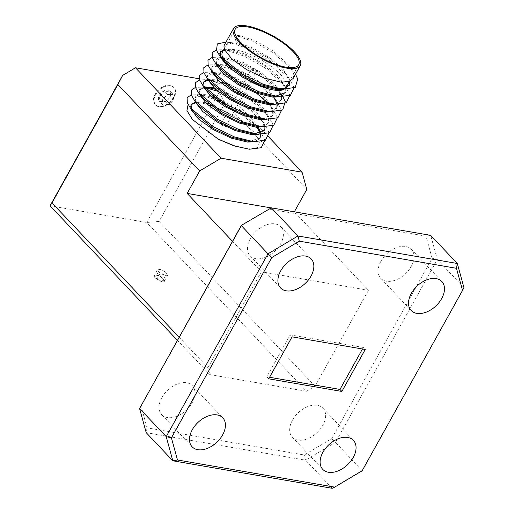 <?xml version="1.0" encoding="UTF-8"?>
<svg xmlns="http://www.w3.org/2000/svg" width="514" height="514" viewBox="0 0 514 514"><rect width="100%" height="100%" fill="white"/><g stroke="black" fill="none" stroke-linecap="round" stroke-linejoin="round"><path stroke-width="0.39" stroke-dasharray="2.57 1.93" d="M163.272 87.271A12.509 8.121 -43.4 0 1 175.255 90.682A12.509 8.121 -43.4 0 1 166.099 105.029A12.509 8.121 -43.4 0 1 154.116 101.618A12.509 8.121 -43.4 0 1 163.272 87.271M163.33 87.2A12.728 8.263 -43.4 0 1 174.015 87.483A12.728 8.263 -43.4 0 1 173.912 97.814A12.728 8.263 -43.4 0 1 166.208 105.267A12.728 8.263 -43.4 0 1 155.524 104.984A12.728 8.263 -43.4 0 1 155.626 94.653A12.728 8.263 -43.4 0 1 163.33 87.2M170.899 92.938A7.35 4.767 -43.4 0 1 170.481 95.977L165.521 101.367L159.725 101.541C160.117 100.506 159.841 98.772 158.897 96.324C161.21 95.244 162.861 93.452 163.857 90.933C166.446 91.582 168.38 91.524 169.652 90.76A7.35 4.767 -43.4 0 1 170.899 92.938M170.577 93.914L170.481 95.977A7.35 4.767 -43.4 0 1 170.269 96.465A7.35 4.767 -43.4 0 1 165.521 101.367A7.35 4.767 -43.4 0 1 164.698 101.74A7.35 4.767 -43.4 0 1 159.725 101.541A7.35 4.767 -43.4 0 1 158.897 96.324A7.35 4.767 -43.4 0 1 163.857 90.933A7.35 4.767 -43.4 0 1 169.652 90.76L170.577 93.914M154.868 277.521A5.879 1.953 -150.9 0 1 154.052 276.05A5.879 1.953 -150.9 0 1 154.798 275.17A5.879 1.953 -150.9 0 1 156.455 275.253A5.879 1.953 -150.9 0 1 161.679 277.65A5.879 1.953 -150.9 0 1 164.409 280.528A5.879 1.953 -150.9 0 1 164.486 280.85A5.879 1.953 -150.9 0 1 162.083 281.646A5.879 1.953 -150.9 0 1 156.86 279.25A5.879 1.953 -150.9 0 1 154.868 277.521M155.819 277.001L154.052 276.05L155.742 274.964L156.455 275.253C158.659 275.202 160.394 275.999 161.679 277.65L164.255 280.091L164.486 280.85C164.159 280.271 163.362 280.535 162.083 281.646C160.824 280.008 159.083 279.205 156.86 279.25L155.819 277.001M286.009 87.534A36.372 12.079 29.1 0 0 286.388 86.609A36.372 12.079 29.1 0 0 258.793 58.577A36.372 12.079 29.1 0 0 222.453 52.158M283.606 89.34L289.176 85.53M293.121 78.494L293.571 77.421L293.468 73.264L289.343 65.696L272.696 50.687L255.567 40.953L239.903 35.691L236.234 42.283L251.899 47.545L269.028 57.279L282.938 69.043L289.8 79.863L290.063 81.122M191.221 104.618L190.598 105.923L190.694 108.422M254.411 141.793L259.756 138.446L260.206 137.373M260.707 136.473L260.257 137.546L250.299 141.286M194.003 112.733L192.506 110.542M213.805 97.557L203.807 95.257L195.108 97.557L194.864 100.93M258.581 134.302L264.151 130.492M254.469 133.794L251.751 133.627M198.173 105.242L195.706 101.078L195.269 97.525L195.609 96.651L199.618 94.396L207.033 94.743L211.877 95.9M204.784 87.656L199.278 90.059L199.034 93.439M262.757 126.81L268.096 123.456L268.546 122.383L268.443 118.226L264.318 110.658L247.671 95.649L226.179 84.045M207.701 79.452L215.379 79.754L231.043 85.016L248.172 94.749L262.082 106.514L268.944 117.327L269.047 121.484L268.597 122.557L264.093 125.699L255.927 126.136M202.343 97.75L199.875 93.587L199.438 90.034L199.779 89.16L204.36 86.827M203.73 82.137L203.107 83.441L203.203 85.941M266.927 119.312L272.266 115.965L272.716 114.892L272.613 110.735L268.488 103.166L251.841 88.157L234.718 78.424L219.048 73.161L216.323 72.776L207.617 75.076L207.38 78.449M210.682 82.76L208.221 78.597L207.784 75.044L208.119 74.17L212.134 71.915L219.549 72.262L235.219 77.518L252.342 87.252L266.252 99.022L273.114 109.835L273.217 113.992L272.767 115.065L268.263 118.207L260.097 118.644M206.512 90.252L205.022 88.061M271.096 111.821L276.436 108.473L276.885 107.394M214.852 75.269L212.391 71.105L211.954 67.552L212.288 66.679L216.304 64.423L223.718 64.764L239.389 70.026L256.518 79.76L270.422 91.524L277.29 102.344L277.387 106.494L276.937 107.567L272.433 110.716L264.267 111.146M273.763 97.191L272.658 95.668L256.017 80.659L238.888 70.926L223.217 65.67L220.493 65.278L211.787 67.578L211.55 70.958M275.266 104.329L280.612 100.975L281.062 99.902L280.959 95.745L276.834 88.177L260.187 73.168L243.058 63.434L227.387 58.172L224.663 57.786L215.964 60.087L215.719 63.46M280.612 100.975L281.113 100.076L276.603 103.218L268.436 103.655M279.436 96.831L284.782 93.484L285.231 92.411L285.129 88.254L281.004 80.685L264.357 65.676L247.228 55.942L231.563 50.68L223.384 50.481M223.886 49.582L232.065 49.781L247.729 55.037L264.858 64.77L278.761 76.541L285.63 87.354L285.733 91.511L284.782 93.484M275.324 96.324L272.606 96.163M219.028 67.771L216.561 63.614L216.124 60.061L216.465 59.187L220.474 56.925L227.888 57.272L243.559 62.535L260.688 72.268L274.592 84.033L281.46 94.846L281.563 99.003M210.669 104.329L235.663 117.231L240.546 120.796A38.19 12.683 29.1 0 0 215.623 107.336L213.67 106.526M209.635 105.049L202.362 103.134L195.519 102.716M190.932 105.049L191.433 104.149L195.448 101.888L202.863 102.235L207.701 103.391M260.251 133.826L260.084 133.145M257.084 127.164L255.978 125.647L239.331 110.638L217.84 99.035M214.839 96.838L239.832 109.733L258.201 127.202M260.752 132.927L260.868 133.576M264.376 129.875L264.273 125.724L260.148 118.149L243.501 103.141L215.546 89.301M213.972 87.843L228.679 93.355L244.002 102.241L257.912 114.005L264.774 124.825L264.877 128.975M222.144 82.568L214.878 80.653L208.035 80.235M277.04 104.426L276.77 103.173M220.416 52.165L220.133 52.595M251.821 68.587A2.731 0.906 -150.9 0 1 251.847 68.516A2.731 0.906 -150.9 0 1 254.571 68.998A2.731 0.906 -150.9 0 1 256.647 71.105A2.731 0.906 -150.9 0 1 256.614 71.17A2.731 0.906 -150.9 0 1 253.89 70.694A2.731 0.906 -150.9 0 1 251.821 68.587M221.123 123.745A2.731 0.906 -150.9 0 1 221.148 123.675A2.731 0.906 -150.9 0 1 223.879 124.157A2.731 0.906 -150.9 0 1 225.948 126.258A2.731 0.906 -150.9 0 1 225.916 126.328A2.731 0.906 -150.9 0 1 223.192 125.846A2.731 0.906 -150.9 0 1 221.123 123.745M250.292 238.669A21.093 13.692 136.6 0 0 250.125 255.786A21.093 13.692 136.6 0 0 280.593 243.899A21.093 13.692 136.6 0 0 280.76 226.783A21.093 13.692 136.6 0 0 250.292 238.669M292.492 420.086A21.093 13.692 136.6 0 0 292.325 437.202A21.093 13.692 136.6 0 0 322.798 425.316A21.093 13.692 136.6 0 0 322.965 408.2A21.093 13.692 136.6 0 0 292.492 420.086M380.919 261.221A21.093 13.692 136.6 0 0 380.752 278.337A21.093 13.692 136.6 0 0 411.219 266.451A21.093 13.692 136.6 0 0 411.386 249.335A21.093 13.692 136.6 0 0 380.919 261.221M161.865 397.534A21.093 13.692 136.6 0 0 161.698 414.65A21.093 13.692 136.6 0 0 192.172 402.77A21.093 13.692 136.6 0 0 192.339 385.654A21.093 13.692 136.6 0 0 161.865 397.534M173.443 97.319A12.728 8.263 -43.4 0 1 155.055 104.49A12.728 8.263 -43.4 0 1 155.157 94.165A12.728 8.263 -43.4 0 1 173.546 86.988A12.728 8.263 -43.4 0 1 173.443 97.319M268.539 136.756L216.478 81.752L219.305 92.096L146.734 222.485L306.511 391.295L315.076 386.2L368.461 290.281L294.329 211.813M199.355 78.796L216.478 81.752M215.623 107.336L213.766 106.597M209.796 105.184L198.455 102.633L188.098 104.535M247.607 149.034L257.411 147.73L259.647 141.556L253.653 131.847L240.546 120.796M269.58 377.282L266.824 376.807L290.179 334.845L292.08 336.85M290.179 334.845L363.327 347.47L365.229 349.481M266.824 376.807L268.726 378.818M363.327 347.47L362.473 349.006M362.139 470.792L335.533 442.342L437.298 259.493L463.93 287.628L362.158 470.477L332.192 488.3L305.567 460.165L335.533 442.342L331.703 438.635L304.249 454.974L147.049 427.834L140.99 405.713M147.049 427.834L146.201 432.653L305.567 460.165L304.249 454.974M50.07 205.799L146.734 222.485L159.096 221.412L224.997 103.012L306.794 189.428M271.167 207.919L294.278 211.909M232.495 241.31L261.35 271.79L368.461 290.281M268.841 209.018L426.042 236.157L432.094 258.272L331.703 438.635M179.11 337.229L207.958 367.709L209.847 374.61L306.511 391.295M207.958 367.709L261.35 271.79M209.847 374.61L177.394 340.313M315.076 386.2L159.096 221.412M432.094 258.272L437.298 259.493L430.693 235.354L426.042 236.157M219.305 92.096L224.997 103.012M298.692 64.751L289.44 81.373L285.174 73.187L268.526 58.178L251.397 48.444L235.733 43.189L233.003 42.797L224.303 45.097M239.903 35.691L234.172 35.119L236.234 42.283M264.678 140.605L264.344 139.005L259.621 130.395L239.678 112.553L226.745 104.779M217.197 100.217L200.807 95.071L197.858 94.66L191.317 94.872M268.854 133.113L268.514 131.513L263.791 122.904L243.848 105.062L217.904 91.319M205.33 87.637L202.028 87.168L195.487 87.374M273.024 125.622L272.683 124.022L267.961 115.412L248.018 97.57L227.721 86.185L209.147 80.081L206.198 79.67L199.657 79.882M277.194 118.124L276.853 116.524L272.131 107.914L268.096 103.237M256.775 93.342L252.188 90.072L231.891 78.687L213.316 72.59L210.367 72.178L203.827 72.39M281.364 110.632L281.029 109.032L276.307 100.423L256.364 82.581L236.061 71.195L217.486 65.092L214.537 64.687L207.997 64.892M282.456 95.739L282.135 95.251M281.119 93.792L260.534 75.089L240.231 63.704L221.662 57.6L218.707 57.189L212.166 57.401M289.703 95.643L289.369 94.043L284.647 85.433L264.704 67.591L244.407 56.206L225.832 50.109L222.883 49.697L216.343 49.909M293.879 88.151L293.539 86.551L288.817 77.942L268.873 60.099L248.577 48.714L230.002 42.611L225.961 42.116M295.531 74.17L292.986 70.45L273.043 52.608L252.747 41.223L234.172 35.119M229.482 66.73A36.372 12.079 29.1 0 0 248.133 80.274M284.036 89.372A36.372 12.079 29.1 0 0 285.713 87.984M165.013 271.655L167.827 274.855L165.418 275.652L160.201 273.249L157.387 270.056L159.796 269.259L165.013 271.655L161.679 277.65M159.796 269.259L156.455 275.253M167.827 274.855L164.486 280.85M165.418 275.652L162.083 281.646M160.201 273.249L156.86 279.25M157.387 270.056L154.052 276.05M168.939 104.978L163.144 105.152L162.315 99.934L167.275 94.544L173.07 94.37L173.899 99.587L168.939 104.978L165.521 101.367M173.899 99.587L170.481 95.977M173.07 94.37L169.652 90.76M167.275 94.544L163.857 90.933M162.315 99.934L158.897 96.324M163.144 105.152L159.725 101.541M224.213 48.997L235.136 29.375M288.952 85.992L289.453 85.086M259.756 138.446L260.257 137.546M263.926 130.954L264.427 130.048M268.096 123.456L268.597 122.557M272.266 115.965L272.767 115.065M276.436 108.473L276.937 107.567M195.108 97.557L195.609 96.651M199.278 90.059L199.779 89.16M203.448 82.568L203.949 81.668M207.617 75.076L208.119 74.17M211.787 67.578L212.288 66.679M215.964 60.087L216.465 59.187M221.148 123.675L221.425 123.18M222.144 121.889L251.847 68.516M250.125 255.786L280.554 287.943M292.325 437.202L322.76 469.359M380.752 278.337L411.181 310.488M161.698 414.65L192.133 446.807M155.524 104.984L155.055 104.49M174.015 87.483L173.546 86.988M192.339 385.654L222.774 417.805M411.386 249.335L441.822 281.492M322.965 408.2L353.401 440.357M280.76 226.783L311.195 258.94M225.916 126.328L256.614 71.17M255.978 125.647L259.621 130.395M203.807 95.257L197.858 94.66M260.148 118.149L263.791 122.904M207.977 87.759L202.028 87.168M264.318 110.658L267.961 115.412M212.147 80.268L206.198 79.67M268.488 103.166L272.131 107.914M216.323 72.776L210.367 72.178M272.658 95.668L276.307 100.423M220.493 65.278L214.537 64.687M276.834 88.177L280.477 92.931M224.663 57.786L218.707 57.189M281.004 80.685L284.647 85.433M228.833 50.295L222.883 49.697M285.174 73.187L288.817 77.942M233.003 42.797L227.053 42.206M289.343 65.696L292.986 70.45M198.455 102.633L199.638 102.749M164.255 280.091L164.409 280.528M155.742 274.964L154.798 275.17"/><path stroke-width="0.77" d="M299.064 63.826A36.372 12.079 29.1 0 0 271.476 35.794A36.372 12.079 29.1 0 0 235.136 29.375A36.372 12.079 29.1 0 0 234.757 30.307A36.372 12.079 29.1 0 0 262.352 58.339A36.372 12.079 29.1 0 0 298.692 64.751A36.372 12.079 29.1 0 0 299.064 63.826M224.213 48.997L222.453 52.158A36.372 12.079 29.1 0 0 222.08 53.083A36.372 12.079 29.1 0 0 229.482 66.73M290.063 81.122L289.453 85.086L284.949 88.235L276.776 88.665L260.514 84.611L242.891 76.2L223.198 60.279L220.731 56.116L220.294 52.563L220.634 51.689L219.793 53.469L220.23 57.015L227.792 66.582L242.39 77.1L260.212 85.587L276.577 89.597L283.606 89.34M289.176 85.53L289.446 81.373L286.009 87.534A36.372 12.079 29.1 0 1 285.713 87.984M233.542 28.495L224.303 45.097L223.963 45.971L224.4 49.524L231.962 59.091L246.566 69.608L264.389 78.089L280.747 82.105L288.617 81.642L293.121 78.494L300.279 65.638A38.19 12.683 -150.9 0 1 262.121 58.898A38.19 12.683 -150.9 0 1 233.15 29.465A38.19 12.683 -150.9 0 1 233.542 28.495A38.19 12.683 -150.9 0 1 271.7 35.228A38.19 12.683 -150.9 0 1 300.671 64.661A38.19 12.683 -150.9 0 1 300.279 65.638M190.694 108.422L191.035 109.476L198.597 119.036L213.194 129.554L231.017 138.041L247.382 142.05L254.411 141.793M250.299 141.286L247.581 141.125L231.319 137.065L213.696 128.654L194.003 112.733L190.353 107.979L213.349 126.733L234.3 136.859L253.614 141.723L265.423 140.232L268.854 133.113M192.506 110.542L191.536 108.576L191.099 105.023L191.433 104.149M194.864 100.93L195.204 101.978L202.767 111.544L217.364 122.062L235.187 130.55L251.552 134.559L258.581 134.302M264.151 130.492L264.376 129.875M264.877 128.975L264.427 130.048L254.469 133.794M257.713 134.225L251.751 133.627L235.489 129.573L217.865 121.163L198.173 105.242L194.523 100.487L217.518 119.242L238.47 129.361L257.784 134.231L269.599 132.74L273.024 125.622M199.034 93.439L199.374 94.486L206.936 104.053L221.54 114.571L239.363 123.052L255.721 127.067L262.757 126.81M261.889 126.733L255.927 126.136L239.659 122.081L222.042 113.671L202.343 97.75L198.693 92.989L221.695 111.75L242.64 121.869L261.954 126.74L273.769 125.249L277.194 118.124M203.203 85.941L203.544 86.995L211.106 96.555L225.71 107.073L243.533 115.56L259.898 119.569L266.927 119.312M266.059 119.235L260.097 118.644L243.829 114.583L226.211 106.173L206.512 90.252L202.863 85.497L225.864 104.252L246.81 114.378L266.123 119.242L277.939 117.751L281.364 110.632M205.022 88.061L204.045 86.095L203.608 82.542L203.949 81.668L207.701 79.452M207.38 78.449L207.72 79.497L215.276 89.063L229.88 99.581L247.703 108.068L264.067 112.078L271.096 111.821M270.229 111.744L264.267 111.146L247.999 107.092L230.381 98.682L210.682 82.76L207.033 78.006L230.034 96.76L250.98 106.88L270.229 111.744L282.771 109.848L285.199 101.541L282.456 95.739M211.55 70.958L211.89 72.005L219.446 81.572L234.05 92.09L251.873 100.571L268.237 104.586L275.266 104.329M281.563 99.003L281.113 100.076M274.399 104.252L268.436 103.655L252.168 99.6L234.551 91.19L214.852 75.269L211.209 70.508L234.204 89.269L255.156 99.388L274.47 104.258L286.279 102.768L289.703 95.643M215.719 63.46L216.06 64.513L223.622 74.074L238.22 84.592L256.043 93.079L272.407 97.088L279.436 96.831M285.283 92.584L275.324 96.324M278.569 96.754L272.606 96.163L256.345 92.102L238.721 83.692L219.028 67.771L215.379 63.016L238.374 81.771L259.326 91.897L278.639 96.76L290.449 95.27L293.879 88.151M213.67 106.526L209.635 105.049M195.519 102.716L191.221 104.618M207.701 103.391L210.669 104.329M260.206 137.373L260.251 133.826M260.084 133.145L257.084 127.164M217.84 99.035L213.805 97.557M211.877 95.9L214.839 96.838M258.201 127.202L260.752 132.927M260.868 133.576L260.707 136.473M215.546 89.301L210.708 88.151L204.784 87.656M204.36 86.827L213.972 87.843M226.179 84.045L222.144 82.568M208.035 80.235L203.73 82.137M276.885 107.394L277.04 104.426M276.77 103.173L273.763 97.191M223.384 50.481L220.416 52.165M220.634 51.689L223.886 49.582M280.721 270.827A21.093 13.692 136.6 0 0 280.554 287.943A21.093 13.692 136.6 0 0 311.028 276.057A21.093 13.692 136.6 0 0 311.195 258.94A21.093 13.692 136.6 0 0 280.721 270.827M322.927 452.243A21.093 13.692 136.6 0 0 322.76 469.359A21.093 13.692 136.6 0 0 353.234 457.473A21.093 13.692 136.6 0 0 353.401 440.357A21.093 13.692 136.6 0 0 322.927 452.243M411.348 293.372A21.093 13.692 136.6 0 0 411.181 310.488A21.093 13.692 136.6 0 0 441.654 298.608A21.093 13.692 136.6 0 0 441.822 281.492A21.093 13.692 136.6 0 0 411.348 293.372M192.3 429.691A21.093 13.692 136.6 0 0 192.133 446.807A21.093 13.692 136.6 0 0 222.607 434.921A21.093 13.692 136.6 0 0 222.774 417.805A21.093 13.692 136.6 0 0 192.3 429.691M177.394 340.313L50.07 205.799L122.64 75.41L135.484 67.771L221.084 158.203L302.071 172.184L268.539 136.756M135.484 67.771L199.355 78.796M213.766 106.597L209.796 105.184M188.098 104.535L186.955 110.651L192.506 119.569L218.366 139.243L234.011 145.886L249.444 149.221L261.253 147.73L264.678 140.605M177.484 459.985L334.685 487.124L362.139 470.792L462.529 290.429L456.471 268.308L299.27 241.169L271.816 257.508L171.425 437.87L177.484 459.985L172.826 460.788L146.201 432.653L139.59 408.514L166.221 436.649L267.993 253.8L241.362 225.665L139.59 408.514L241.381 225.35L271.328 207.842L297.959 235.977L457.319 263.489L430.693 235.354L271.328 207.842L241.381 225.35M268.726 378.818L341.874 391.443L365.229 349.481L292.08 336.85L268.726 378.818M362.473 349.006L339.972 389.432L341.874 391.443M339.972 389.432L269.58 377.282M334.685 487.124L332.192 488.3L172.826 460.788L166.221 436.649L171.425 437.87M294.329 211.813L306.794 189.428L302.071 172.184M221.084 158.203L199.676 170.937L187.167 193.418L271.167 207.919M187.167 193.418L232.495 241.31M199.676 170.937L117.886 84.521L51.985 202.921L179.11 337.229M271.816 257.508L267.993 253.8L297.959 235.977L299.27 241.169M456.471 268.308L457.319 263.489L463.93 287.628L462.529 290.429M51.985 202.921L50.07 205.799M117.886 84.521L122.64 75.41M218.366 139.243L234.956 146.021L249.374 149.214M226.745 104.779L217.197 100.217M191.317 94.872L187.115 97.686L187.295 102.781L190.353 107.979M217.904 91.319L205.33 87.637M195.487 87.374L191.285 90.188L191.465 95.289L194.523 100.487M199.657 79.882L195.455 82.696L195.635 87.798L198.693 92.989M268.096 103.237L256.775 93.342M203.827 72.39L199.625 75.205L199.805 80.3L202.863 85.497M207.997 64.892L203.795 67.707L203.974 72.808L207.033 78.006M282.135 95.251L281.119 93.792M212.166 57.401L207.964 60.215L208.151 65.317L211.209 70.508M216.343 49.909L212.141 52.724L212.321 57.819L215.379 63.016M225.961 42.116L217.319 43.902L216.49 50.327L219.549 55.525L242.544 74.279L263.496 84.399L282.809 89.269L295.28 87.367L297.709 79.06L295.531 74.17M248.133 80.274A36.372 12.079 29.1 0 0 284.036 89.372M221.425 123.18L222.144 121.889M253.543 141.716L247.581 141.125M219.549 55.525L223.198 60.279M282.745 89.263L276.776 88.665"/></g></svg>
